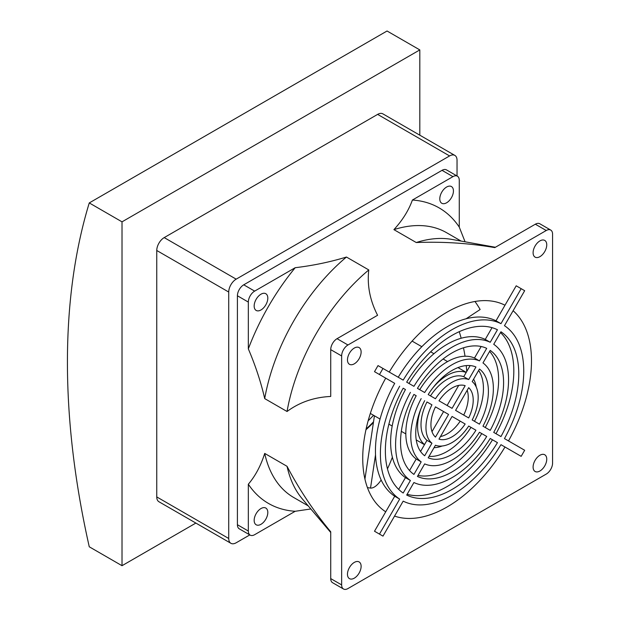 <?xml version="1.0" encoding="UTF-8"?>
<svg xmlns="http://www.w3.org/2000/svg" width="620" height="620" viewBox="0 0 620 620"><rect width="100%" height="100%" fill="white"/><g stroke="black" fill="none" stroke-linecap="round" stroke-linejoin="round"><path stroke-width="0.93" d="M195.866 523.071L122.016 565.704L89.265 546.793A733.297 423.375 60 0 1 89.265 202.926L387.05 31L419.81 49.91L419.81 135.183M89.265 202.926L122.016 221.844L419.81 49.91M122.016 565.704L122.016 221.844M454.855 155.411L382.889 113.863A10.532 6.076 120 0 0 377.627 114.39L164.207 237.6A10.532 6.076 120 0 0 156.759 250.496L156.759 496.93A10.532 6.076 120 0 0 158.945 501.75L230.911 543.306A10.532 6.076 -60 0 1 228.726 538.486L228.726 292.043A10.532 6.076 -60 0 1 236.174 279.155L449.593 155.938A10.532 6.076 -60 0 1 454.855 155.411A10.532 6.076 -60 0 1 457.033 160.231L457.033 175.979M249.806 534.913L236.174 542.779A10.532 6.076 -60 0 1 230.911 543.306M373.535 421.809A118.606 68.479 -60 0 1 366.11 429.001M373.55 415.292A111.236 64.224 -60 0 1 368.148 420.786M310.829 508.966L295.197 511.283L254.657 534.688A8.951 5.169 -60 0 1 250.185 535.13L239.266 528.821A8.951 5.169 -60 0 1 237.413 524.729L237.413 295.771A8.951 5.169 -60 0 1 243.738 284.812L442.021 170.337A8.951 5.169 -60 0 1 446.493 169.895L457.413 176.196A8.951 5.169 -60 0 1 459.265 180.296L459.265 227.098L465.078 241.8M373.418 422.546A119.327 68.89 -60 0 1 365.947 429.761M337.048 338.683L347.967 344.983L546.251 230.508L535.331 224.208A8.951 5.169 120 0 1 539.803 223.766L550.723 230.067A8.951 5.169 120 0 1 552.575 234.166L552.575 463.117A8.951 5.169 -60 0 1 546.251 474.083L347.967 588.558A8.951 5.169 120 0 1 343.496 589A8.951 5.169 120 0 1 341.643 584.9L341.643 355.95L330.724 349.641L330.724 396.451C314.077 397.242 299.514 402.256 287.045 411.502L264.709 398.606C260.912 382.091 255.448 365.521 248.333 348.882L248.333 302.079A8.951 5.169 -60 0 1 254.657 291.113L295.197 267.708C313.162 265.562 330.243 261.997 346.448 257.037L368.784 269.933C367.001 285.285 369.938 300.398 377.588 315.278L337.048 338.683A8.951 5.169 120 0 0 330.724 349.641M535.331 224.208L494.791 247.613C469.139 243.203 442.951 241.506 416.245 242.529L393.909 229.633C402.512 220.278 408.673 210.412 412.401 200.043L452.941 176.638A8.951 5.169 -60 0 1 457.413 176.196M250.185 535.13A8.951 5.169 -60 0 1 248.333 531.03L248.333 484.22C255.448 475.804 260.912 465.535 264.709 453.414L287.045 466.31C299.452 489.854 314.007 511.678 330.724 531.789L330.724 578.6A8.951 5.169 120 0 0 332.576 582.699L343.496 589M389.228 372.062A119.327 68.89 -60 0 1 449.717 310.651A119.327 68.89 -60 0 1 504.99 305.226L516.204 285.804L521.164 288.672L500.968 323.663L496 320.796L504.99 305.226M513.112 310.728A119.327 68.89 -60 0 1 508.501 440.929M516.204 453.476L504.99 447.005A119.327 68.89 -60 0 1 394.545 516.096M378.014 533.262L374.503 531.232L385.718 511.81A119.327 68.89 -60 0 1 385.718 378.138L374.503 371.667L378.014 365.591L382.982 368.458L379.471 374.534L374.503 371.667M432.775 387.996A41.765 24.11 -60 0 1 447.105 375.433A41.765 24.11 -60 0 1 466.163 372.481L470.154 365.575M473.595 379.169A41.765 24.11 -60 0 1 476.222 387.004M442.153 446.012A41.765 24.11 -60 0 1 434.054 447.656M420.561 451.469L424.545 444.563A41.765 24.11 -60 0 1 421.29 407.89M550.723 230.067A8.951 5.169 120 0 0 546.251 230.508M347.967 344.983A8.951 5.169 120 0 0 341.643 355.95M539.919 256.657A9.649 5.572 -60 0 1 535.099 257.137A9.649 5.572 -60 0 1 535.099 245.993A9.649 5.572 -60 0 1 544.747 240.421A9.649 5.572 -60 0 1 546.228 248.155A9.649 5.572 -60 0 1 539.919 256.657M354.299 363.824A9.649 5.572 -60 0 1 349.471 364.304A9.649 5.572 -60 0 1 349.471 353.16A9.649 5.572 -60 0 1 359.12 347.588A9.649 5.572 -60 0 1 360.6 355.322A9.649 5.572 -60 0 1 354.299 363.824M354.299 578.165A9.649 5.572 -60 0 1 349.471 578.646A9.649 5.572 -60 0 1 349.471 567.501A9.649 5.572 -60 0 1 359.12 561.929A9.649 5.572 -60 0 1 360.6 569.664A9.649 5.572 -60 0 1 354.299 578.165M539.919 470.999A9.649 5.572 -60 0 1 535.099 471.479A9.649 5.572 -60 0 1 535.099 460.335A9.649 5.572 -60 0 1 544.747 454.762A9.649 5.572 -60 0 1 546.228 462.497A9.649 5.572 -60 0 1 539.919 470.999M495.388 247.264L451.825 239.405A152.884 88.265 120 0 0 416.245 242.529M461.11 241.079L446.617 232.717A152.884 88.265 120 0 0 393.909 229.633M459.265 227.098A170.632 98.518 120 0 0 412.401 200.043M446.609 202.787A9.649 5.572 -60 0 1 441.789 203.267A9.649 5.572 -60 0 1 441.789 192.123A9.649 5.572 -60 0 1 451.438 186.55A9.649 5.572 -60 0 1 452.918 194.285A9.649 5.572 -60 0 1 446.609 202.787M368.784 269.933A152.884 88.265 120 0 0 287.045 411.502M346.448 257.037A152.884 88.265 120 0 0 264.709 398.606M295.197 267.708A170.632 98.518 120 0 0 248.333 348.882M260.989 309.954A9.649 5.572 -60 0 1 256.161 310.434A9.649 5.572 -60 0 1 256.161 299.29A9.649 5.572 -60 0 1 265.817 293.717A9.649 5.572 -60 0 1 267.29 301.452A9.649 5.572 -60 0 1 260.989 309.954M287.045 466.31A152.884 88.265 120 0 0 302.134 498.682L330.724 532.479M264.709 453.414A152.884 88.265 120 0 0 293.74 497.519L308.225 505.881M248.333 484.22A170.632 98.518 120 0 0 295.197 511.283M260.989 524.295A9.649 5.572 -60 0 1 256.161 524.776A9.649 5.572 -60 0 1 256.161 513.631A9.649 5.572 -60 0 1 265.817 508.059A9.649 5.572 -60 0 1 267.29 515.793A9.649 5.572 -60 0 1 260.989 524.295M485.251 427.506A72.858 42.067 120 0 0 489.63 351.401M407.139 494.279A94.333 54.467 120 0 0 492.489 439.789L497.449 442.649A94.333 54.467 -60 0 1 406.689 495.055L413.928 482.523A79.879 46.12 -60 0 0 490.219 438.472L497.449 442.649M418.019 475.424A72.858 42.067 120 0 0 481.74 433.582L486.708 436.449A72.858 42.067 -60 0 1 417.438 476.439L424.677 463.892A58.396 33.72 -60 0 0 479.462 432.264L486.708 436.449M496 433.706A94.333 54.467 120 0 0 500.511 332.545M385.718 511.81L394.708 496.24A101.355 58.52 -60 0 1 394.708 383.331L379.471 374.534M398.218 377.255A101.355 58.52 -60 0 1 496 320.796M429.032 456.359A51.383 29.667 120 0 0 470.983 427.374L475.951 430.233A51.383 29.667 -60 0 1 428.195 457.808L435.449 445.238A36.921 21.312 -60 0 0 468.697 426.049L475.951 430.233M474.494 421.29A51.383 29.667 120 0 0 478.625 370.466M398.668 489.382L405.457 477.632A79.879 46.12 -60 0 1 405.457 389.538L403.178 388.221A94.333 54.467 -60 0 0 403.178 493.024L410.417 480.492A79.879 46.12 -60 0 1 410.417 392.398M409.549 470.534L416.206 459.002A58.396 33.72 -60 0 1 416.206 395.746L413.928 394.428A72.858 42.067 -60 0 0 413.928 474.409L421.174 461.869A58.396 33.72 -60 0 1 421.174 398.614M419.717 389.67A58.396 33.72 -60 0 1 474.502 358.035L481.159 346.503M408.968 383.454A79.879 46.12 -60 0 1 485.251 339.411L492.04 327.654M466.108 318.765L480.143 309.504A116.94 105.617 130.5 0 0 474.966 301.483M466.744 371.473A116.94 80.143 82.3 0 0 466.248 365.591M465.031 356.229A116.94 80.143 82.3 0 0 463.481 347.804M461.171 338.249A116.94 80.143 82.3 0 0 459.242 331.685M374.433 415.803L364.932 479.082M375.519 454.778L370.52 488.087A116.94 24.715 98.8 0 0 381.168 480.027M387.461 468.844A116.94 24.715 98.8 0 0 392.367 457.211M430.489 395.885A36.921 21.312 -60 0 1 463.729 376.689L466.163 372.481M426.979 401.962L431.939 404.829L426.979 401.962A36.921 21.312 -60 0 0 426.979 440.347L431.939 443.215L424.685 455.778A51.383 29.667 -60 0 1 424.685 400.644M424.545 444.563L426.979 440.347M367.443 487.614L370.52 488.087M394.708 496.24L399.668 499.108L379.471 534.099L382.982 536.122L403.178 501.138A101.355 58.52 -60 0 0 500.968 444.68L521.164 456.343L524.675 450.267L504.471 438.604A101.355 58.52 -60 0 0 504.471 325.686L524.675 290.703L521.164 288.672M500.968 323.663A101.355 58.52 -60 0 0 403.178 380.114L382.982 368.458M379.471 534.099L374.503 531.232M490.211 430.365L482.972 426.188A58.396 33.72 -60 0 0 482.972 362.933L490.211 350.385A72.858 42.067 -60 0 1 490.211 430.365M493.729 344.301A79.879 46.12 -60 0 1 493.729 432.396L500.96 436.573A94.333 54.467 -60 0 0 500.96 331.77L493.729 344.301M399.668 499.108A101.355 58.52 -60 0 1 399.668 386.198M468.697 379.556A36.921 21.312 -60 0 0 435.449 398.753L428.195 394.56A51.383 29.667 -60 0 1 475.951 366.994L468.697 379.556L463.729 376.689M472.2 381.587L479.454 369.024A51.383 29.667 -60 0 1 479.454 424.157L472.2 419.972A36.921 21.312 -60 0 0 472.2 381.587M405.457 477.632L410.417 480.492M416.206 459.002L421.174 461.869M479.462 360.902A58.396 33.72 -60 0 0 424.677 392.53L417.438 388.353A72.858 42.067 -60 0 1 486.708 348.363L479.462 360.902L474.502 358.035M490.219 342.279A79.879 46.12 -60 0 0 413.928 386.322L406.689 382.145A94.333 54.467 -60 0 1 497.449 329.747L490.219 342.279L485.251 339.411M431.939 443.215A36.921 21.312 -60 0 1 431.939 404.829M438.983 400.791A29.899 17.267 -60 0 1 465.163 385.671L452.073 408.347L438.983 400.791M435.472 437.1A29.899 17.267 -60 0 1 435.472 406.867L448.562 414.424L435.472 437.1M455.584 410.37L468.674 387.694A29.899 17.267 -60 0 1 468.674 417.934L455.584 410.37M438.983 439.131L452.073 416.454L465.163 424.01A29.899 17.267 -60 0 1 438.983 439.131M447.105 405.48L458.707 385.384M448.562 414.424L435.472 406.867M432 431.652L443.602 411.556M463.714 415.067A29.899 17.267 120 0 0 467.186 390.282M465.163 424.01L452.073 416.454M440.471 436.55A29.899 17.267 120 0 0 460.203 421.143M228.726 538.486L156.759 496.93M228.726 292.043L156.759 250.496M236.174 279.155L164.207 237.6M449.593 155.938L377.627 114.39M442.021 170.337L452.941 176.638M243.738 284.812L254.657 291.113M237.413 295.771L248.333 302.079M237.413 524.729L248.333 531.03M330.724 578.6L341.643 584.9M370.341 413.432L380.052 419.043M388.895 424.15L392.181 426.049M401.341 431.334L405.821 433.915M416.229 439.929L424.475 444.687M412.099 341.101L421.817 346.704M430.66 351.811L433.946 353.71M443.106 358.996L447.578 361.584M457.986 367.59L466.232 372.349"/></g></svg>
